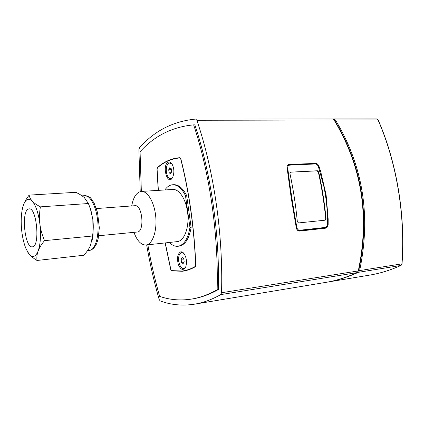 <?xml version="1.0" encoding="UTF-8"?>
<svg xmlns="http://www.w3.org/2000/svg" width="424" height="424" viewBox="0 0 424 424"><rect width="100%" height="100%" fill="white"/><g stroke="black" fill="none" stroke-linecap="round" stroke-linejoin="round"><path stroke-width="0.64" d="M325.717 218.837C324.18 202.916 321.726 187.328 318.355 172.075L317.072 170.861L290.7 172.16L289.926 173.522C293.291 189.231 295.756 205.285 297.335 221.678L298.517 222.934L325.192 220.189L326.067 218.758L325.081 220.199M318.355 172.075L318.7 171.969L317.417 170.755L317.072 170.861M290.7 172.16L317.417 170.755M318.7 171.969C322.07 187.233 324.524 202.826 326.067 218.758M287.122 168.233L287.753 168.132C287.652 166.346 288.32 165.344 289.756 165.127L315.207 163.966C316.182 163.918 317.115 164.528 318.016 165.795L318.466 166.733L318.005 165.704C316.966 164.226 315.88 163.516 314.746 163.574L289.3 164.729L287.223 166.144M296.244 227.593L296.874 227.487C293.175 207.341 290.133 187.556 287.753 168.132M318.403 166.643L323.804 186.263C326.427 198.702 327.651 211.348 327.471 224.206L327.524 224.248C327.704 211.406 326.485 198.766 323.862 186.337L318.466 166.733M297.473 230.211L299.476 230.852L325.054 228.006C326.575 227.556 327.402 226.299 327.524 224.248M327.471 224.206C327.328 226.05 326.565 227.126 325.181 227.439L299.773 230.237C298.3 230.243 297.33 229.326 296.874 227.487M324.747 228.059L298.713 230.974M287.732 165.201L288.707 164.83M315.302 163.611L288.362 164.66M140.212 191.611L138.897 149.709L139.417 147.881C154.384 130.852 173.135 121.248 195.676 119.07L196.863 120.268C213.828 170.056 223.289 234.7 221.535 292.746L220.766 294.601C211.83 299.598 203.075 302.789 194.505 304.172L325.786 282.389C335.585 280.815 346.016 277.566 357.088 272.632L358.275 270.92C369.85 216.24 361.783 165.932 334.07 120.013L332.522 118.964L195.766 119.07M315.244 163.192C316.924 163.277 318.18 164.327 319.007 166.33L320.671 171.444L326.109 194.87L328.165 218.964L328.16 224.407C328.012 226.474 327.174 227.725 325.643 228.176L299.699 231.064C297.966 231.08 296.827 230.004 296.286 227.836L291.171 197.573L287.08 167.872C286.942 166.097 287.525 164.957 288.839 164.454L314.37 163.473M325.155 228.239L326.22 227.423M194.505 304.172C182.394 306.038 170.936 304.941 160.118 300.886L159.143 299.445C153.997 281.504 149.836 263.331 146.662 244.929M191.298 299.111L192.47 298.925C200.928 297.6 209.562 294.479 218.371 289.55C219.786 234.069 210.839 172.716 194.87 124.857L193.657 124.863C209.615 172.775 218.561 234.202 217.162 289.74C208.369 294.669 199.746 297.791 191.298 299.111C180.2 300.78 169.642 299.863 159.636 296.355C154.808 279.384 150.88 262.202 147.854 244.802M218.371 289.55L217.162 289.74M158.242 190.371L156.965 169.07L157.368 167.623C164.099 161.602 171.641 158.285 179.999 157.68L180.815 158.666C189.343 192.655 194.335 228.213 195.787 265.344L195.294 266.76C191.017 269.187 186.708 270.692 182.368 271.27L171.54 270.883L170.777 269.759L165.127 242.926M133.947 232.341C137.122 240.858 141.113 245.083 145.925 245.008C152.317 244.489 157.066 231.631 155.788 217.178C154.601 202.725 147.738 190.858 141.351 191.425L140.063 151.723C154.463 135.828 172.329 126.877 193.657 124.863M332.803 118.996L333.884 118.943L335.432 119.997C363.039 165.832 371.101 216.028 359.616 270.591L358.428 272.303C347.219 277.333 336.651 280.64 326.724 282.236L326.252 282.31M334.239 120.289L334.912 120.914C362.117 166.319 370.094 216.017 358.842 270.009L358.248 271.031M186.661 195.533L191.139 227.434L189.952 227.55L185.474 195.612L186.661 195.533C182.898 188.198 178.615 184.583 173.808 184.689L172.642 184.758C169.69 184.986 167.104 186.719 164.888 189.957M165.254 242.915L170.888 269.685L171.529 270.618L182.304 271.01C186.645 270.433 190.954 268.922 195.231 266.489L195.639 265.313C194.192 228.234 189.21 192.719 180.693 158.777L180.009 157.956C171.667 158.555 164.141 161.857 157.426 167.862L157.087 169.065L158.369 190.365M180.725 251.861C181.891 251.644 183.02 252.259 184.106 253.695C186.587 257.85 187.127 262.26 185.723 266.919C183.248 270.915 180.778 270.099 178.308 264.459C176.776 257.909 177.582 253.711 180.725 251.861M168.286 162.175C169.621 161.65 170.867 162.26 172.022 163.998C174.216 168.355 174.439 172.791 172.685 177.317C167.676 186.995 161.433 165.222 168.286 162.175M169.367 242.464C172.107 245.284 174.948 246.551 177.894 246.275L179.055 246.143C185.108 245.04 189.136 238.807 191.139 227.434M172.573 177.529C169.78 179.946 167.724 178.218 166.409 172.34C165.975 167.544 166.871 164.406 169.091 162.933L171.895 163.797M185.617 267.173C182.622 269.987 180.322 268.042 178.716 261.348C178.276 256.493 179.22 253.573 181.536 252.582L183.942 253.478M91.881 241.574L93.042 235.283L92.84 219.537L90.884 209.97L88.229 203.054M36.999 260.469C36.612 257.22 36.999 254.056 38.155 250.976C39.289 247.913 41.404 244.468 44.504 240.641L92.554 236.014L90.492 245.538C89.151 248.506 86.947 251.745 83.878 255.253L36.999 260.469C33.316 258.2 30.655 256.038 29.007 253.981C32.563 258.073 35.616 257.071 38.155 250.976C40.508 244.123 41.08 235.108 39.872 223.925C39.225 218.689 39.395 212.996 40.386 206.859L88.399 203.52L90.455 209.101L92.84 219.537C93.497 224.54 93.402 230.031 92.554 236.014M44.504 240.641C42.04 234.737 40.497 229.167 39.872 223.925C38.377 212.89 35.791 205.258 32.118 201.045L30.062 198.194L29.113 195.114L75.907 192.316C79.627 194.155 82.452 195.941 84.387 197.669L88.399 203.52M40.386 206.859C36.581 204.803 33.825 202.863 32.118 201.045C28.45 197.637 25.488 199.179 23.219 205.661L22.605 207.824C21.057 214.571 20.792 222.483 21.809 231.562C22.647 238.399 24.083 244.203 26.118 248.973L29.007 253.981L27.74 252.158M29.113 195.114C26.516 198.565 24.682 201.707 23.617 204.538M28.281 209.112C21.004 211.852 24.889 248.353 32.325 246.826C40.312 247.15 36.899 207.219 29.086 208.889L28.281 209.112M177.894 246.275C183.931 245.173 187.954 238.929 189.952 227.55M185.474 195.612C181.716 188.267 177.439 184.652 172.642 184.758M145.925 245.008L177.285 241.611C184 241.044 189.067 228.494 187.821 214.443C186.666 200.393 179.548 188.881 172.833 189.464L141.351 191.425C136.597 192.167 133.375 197.006 131.694 205.942M98.739 235.739L137.244 232.023C144.854 232.023 142.501 204.405 134.996 205.698L96.418 208.555M182.219 257.506L183.756 258.783L184.186 261.878L183.073 263.675L181.541 262.382L181.112 259.308L182.219 257.506M181.112 259.308L183.783 258.974M181.541 262.382L184.074 262.058M169.759 167.745L171.243 168.715L171.662 171.741L170.596 173.782L169.123 172.796L168.704 169.786L169.759 167.745M168.704 169.786L171.37 169.669M169.123 172.796L171.163 172.695M315.207 163.966L314.746 163.574M289.3 164.729L289.756 165.127M325.181 227.439L324.349 228.144M298.962 230.958L299.773 230.237M319.007 166.33L318.392 166.526M328.16 224.407L327.514 224.54M289.433 164.353L288.58 164.639M196.863 120.268L334.07 120.013M220.766 294.601L357.088 272.632M358.275 270.92L221.535 292.746M172.329 270.777L171.54 270.883M157.717 167.607L157.368 167.623M378.113 120.125L378.023 119.918C396.419 161.639 405.492 215.079 401.91 263.85L401.92 263.702M359.616 270.591L401.91 263.85L401.093 265.382M333.937 118.948L376.719 118.911L378.023 119.918L335.432 119.997M358.428 272.303L400.966 265.451C390.345 270.215 379.893 273.438 369.601 275.118L326.724 282.236M358.842 270.009L358.466 270.067M334.621 120.914L334.912 120.914M195.231 266.489L195.581 266.447M89.517 250.399C92.236 250.017 94.61 247.754 96.651 243.609L98.151 238.855L99.322 227.72L97.562 212.578L94.022 202.858C89.803 197.155 91.886 197.552 84.848 195.676C90.429 195.146 96.598 207.341 97.822 222.128C99.121 236.91 95.108 249.975 89.517 250.399L87.54 250.611M324.53 228.112L325.054 228.006M332.522 118.964L195.724 119.07M369.601 275.118C379.909 273.438 390.382 270.21 401.019 265.435L402.037 263.792C405.625 215.058 396.557 161.671 378.166 119.971L376.719 118.911L333.884 118.943M182.304 271.01L186.47 270.448M84.848 195.676L82.055 195.851M90.884 209.97L90.455 209.101M93.042 235.283L92.533 237.005M92.92 236.306L92.554 236.338"/></g></svg>
